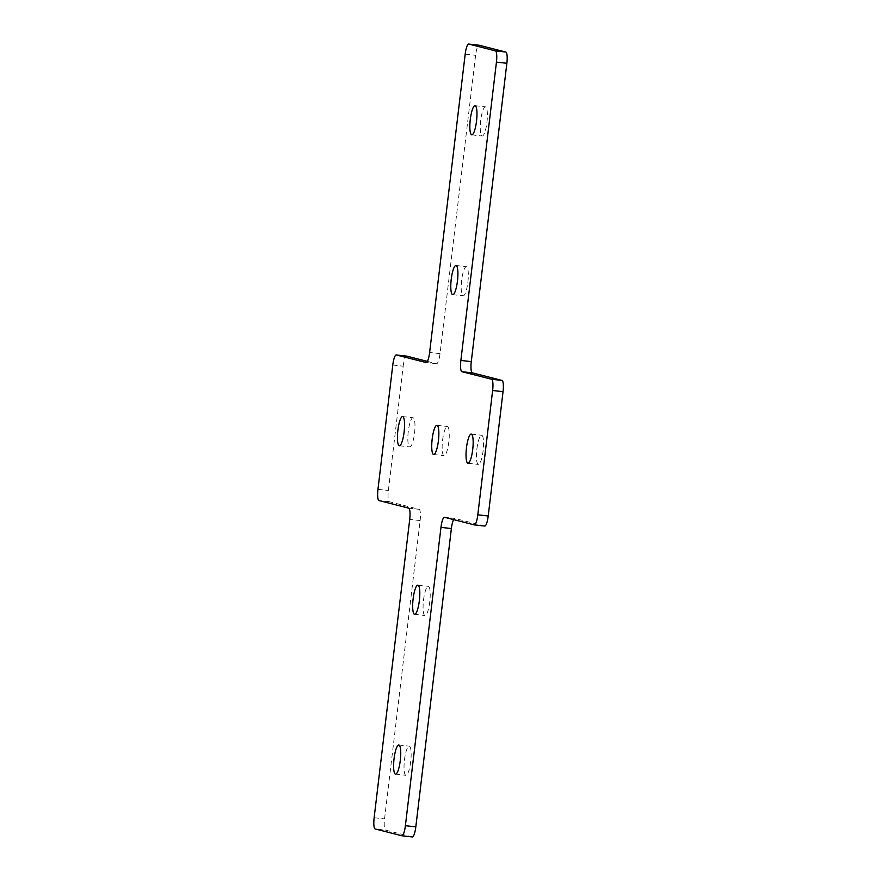 <?xml version="1.0" encoding="UTF-8"?>
<svg xmlns="http://www.w3.org/2000/svg" width="881" height="881" viewBox="0 0 881 881"><rect width="100%" height="100%" fill="white"/><g stroke="black" fill="none" stroke-linecap="round" stroke-linejoin="round"><path stroke-width="0.66" stroke-dasharray="4.41 3.3" d="M408.277 431.536A14.669 3.194 -83.6 0 0 409.764 446.909A14.669 3.194 -83.6 0 0 414.533 433.133A14.669 3.194 -83.6 0 0 413.046 417.759A14.669 3.194 -83.6 0 0 408.277 431.536M476.885 449.046A14.669 3.194 96.4 0 1 481.643 435.258A14.669 3.194 96.4 0 1 483.129 450.632A14.669 3.194 96.4 0 1 478.361 464.419A14.669 3.194 96.4 0 1 476.885 449.046M486.951 122.239A14.669 3.194 -83.6 0 0 485.464 106.865A14.669 3.194 -83.6 0 0 480.696 120.653A14.669 3.194 -83.6 0 0 482.182 136.026A14.669 3.194 -83.6 0 0 486.951 122.239M467.888 282.063A14.669 3.194 -83.6 0 0 466.401 266.69A14.669 3.194 -83.6 0 0 461.633 280.466A14.669 3.194 -83.6 0 0 463.12 295.84A14.669 3.194 -83.6 0 0 467.888 282.063M404.467 759.929A14.669 3.194 96.4 0 1 409.236 746.152A14.669 3.194 96.4 0 1 410.711 761.525A14.669 3.194 96.4 0 1 405.954 775.302A14.669 3.194 96.4 0 1 404.467 759.929M423.519 600.104A14.669 3.194 96.4 0 1 428.287 586.328A14.669 3.194 96.4 0 1 429.774 601.701A14.669 3.194 96.4 0 1 425.005 615.489A14.669 3.194 96.4 0 1 423.519 600.104M442.581 440.291A14.669 3.194 96.4 0 1 447.35 426.503A14.669 3.194 96.4 0 1 448.825 441.888A14.669 3.194 96.4 0 1 444.068 455.664A14.669 3.194 96.4 0 1 442.581 440.291M412.253 836.939L385.57 830.133L375.163 828.955M392.783 365.02L403.19 366.199L388.367 490.497A10.737 2.335 -83.6 0 0 389.38 501.741L419.114 509.317A10.737 2.335 96.4 0 1 420.127 520.561L384.557 818.89A10.737 2.335 -83.6 0 0 385.57 830.133M403.19 366.199A10.737 2.335 96.4 0 1 406.604 356.111M427.384 361.386L436.469 363.71A10.737 2.335 -83.6 0 0 436.547 363.721A10.737 2.335 -83.6 0 0 440.026 353.633L475.608 55.305A10.737 2.335 96.4 0 1 479.022 45.217M484.66 526.045L454.937 518.469A10.737 2.335 -83.6 0 0 454.871 518.446A10.737 2.335 -83.6 0 0 453.616 519.614M444.531 517.29L454.937 518.469M374.139 817.722L384.557 818.89M420.127 520.561L409.72 519.394M408.696 508.15L419.114 509.317M389.38 501.741L378.973 500.562M377.96 489.329L388.367 490.497M440.026 353.633L429.62 352.466M465.19 54.137L475.608 55.305M426.206 362.554L436.469 363.71M399.357 445.742L409.764 446.909M471.236 434.091L481.643 435.258M475.046 105.698L485.464 106.865M455.995 265.511L466.401 266.69M398.818 744.974L409.236 746.152M417.88 585.16L428.287 586.328M436.932 425.336L447.35 426.503M433.65 454.497L444.068 455.664M414.599 614.31L425.005 615.489M395.536 774.135L405.954 775.302M452.713 294.672L463.12 295.84M471.764 134.848L482.182 136.026M454.871 518.446L444.453 517.279M467.954 463.241L478.361 464.419M402.639 416.581L413.046 417.759M436.547 363.721L426.129 362.554"/><path stroke-width="1.32" d="M397.871 430.369A14.669 3.194 -83.6 0 0 399.357 445.742A14.669 3.194 -83.6 0 0 404.115 431.954A14.669 3.194 -83.6 0 0 402.639 416.581A14.669 3.194 -83.6 0 0 397.871 430.369M466.467 447.867A14.669 3.194 96.4 0 1 471.236 434.091A14.669 3.194 96.4 0 1 472.723 449.464A14.669 3.194 96.4 0 1 467.954 463.241A14.669 3.194 96.4 0 1 466.467 447.867M476.533 121.071A14.669 3.194 -83.6 0 0 475.046 105.698A14.669 3.194 -83.6 0 0 470.289 119.475A14.669 3.194 -83.6 0 0 471.764 134.848A14.669 3.194 -83.6 0 0 476.533 121.071M457.481 280.896A14.669 3.194 -83.6 0 0 455.995 265.511A14.669 3.194 -83.6 0 0 451.226 279.299A14.669 3.194 -83.6 0 0 452.713 294.672A14.669 3.194 -83.6 0 0 457.481 280.896M394.049 758.761A14.669 3.194 96.4 0 1 398.818 744.974A14.669 3.194 96.4 0 1 400.304 760.347A14.669 3.194 96.4 0 1 395.536 774.135A14.669 3.194 96.4 0 1 394.049 758.761M413.112 598.937A14.669 3.194 96.4 0 1 417.88 585.16A14.669 3.194 96.4 0 1 419.367 600.534A14.669 3.194 96.4 0 1 414.599 614.31A14.669 3.194 96.4 0 1 413.112 598.937M432.175 439.112A14.669 3.194 96.4 0 1 436.932 425.336A14.669 3.194 96.4 0 1 438.419 440.709A14.669 3.194 96.4 0 1 433.65 454.497A14.669 3.194 96.4 0 1 432.175 439.112M453.616 519.614A10.737 2.335 -83.6 0 0 451.38 528.534L440.974 527.367L405.392 825.695A10.737 2.335 -83.6 0 1 401.912 835.783A10.737 2.335 -83.6 0 1 401.835 835.761L375.163 828.955A10.737 2.335 96.4 0 1 374.139 817.722L409.72 519.394A10.737 2.335 -83.6 0 0 408.696 508.15L378.973 500.562A10.737 2.335 96.4 0 1 377.96 489.329L392.783 365.02A10.737 2.335 -83.6 0 1 396.263 354.944L406.681 356.111A10.737 2.335 96.4 0 1 406.747 356.122L427.384 361.386M440.974 527.367A10.737 2.335 96.4 0 1 444.453 517.279A10.737 2.335 96.4 0 1 444.531 517.29L474.253 524.878A10.737 2.335 -83.6 0 0 474.319 524.889A10.737 2.335 -83.6 0 0 477.81 514.801L488.217 515.98A10.737 2.335 96.4 0 1 484.737 526.056A10.737 2.335 96.4 0 1 484.66 526.045L474.396 524.889M492.633 390.503L503.04 391.671A10.737 2.335 -83.6 0 0 502.027 380.438L491.62 379.259A10.737 2.335 96.4 0 1 492.633 390.503L477.81 514.801M491.62 379.259L461.886 371.683L472.304 372.85A10.737 2.335 96.4 0 1 471.28 361.606L506.861 63.278A10.737 2.335 -83.6 0 0 505.837 52.045L479.165 45.239L468.747 44.061A10.737 2.335 -83.6 0 0 468.681 44.05A10.737 2.335 -83.6 0 0 465.19 54.137L429.62 352.466A10.737 2.335 96.4 0 1 426.129 362.554A10.737 2.335 96.4 0 1 426.063 362.531L426.206 362.554M471.28 361.606L460.873 360.439A10.737 2.335 -83.6 0 0 461.886 371.683M460.873 360.439L496.444 62.111L506.861 63.278M505.837 52.045L495.43 50.867A10.737 2.335 96.4 0 1 496.444 62.111M495.43 50.867L468.747 44.061M406.747 356.122L396.34 354.955L426.063 362.531M502.027 380.438L472.304 372.85M503.04 391.671L488.217 515.98M451.38 528.534L415.81 826.863A10.737 2.335 96.4 0 1 412.319 836.95A10.737 2.335 96.4 0 1 412.253 836.939L401.978 835.783M405.392 825.695L415.81 826.863M474.319 524.889L484.737 526.056M401.912 835.783L412.319 836.95M468.681 44.05L479.088 45.217"/></g></svg>

